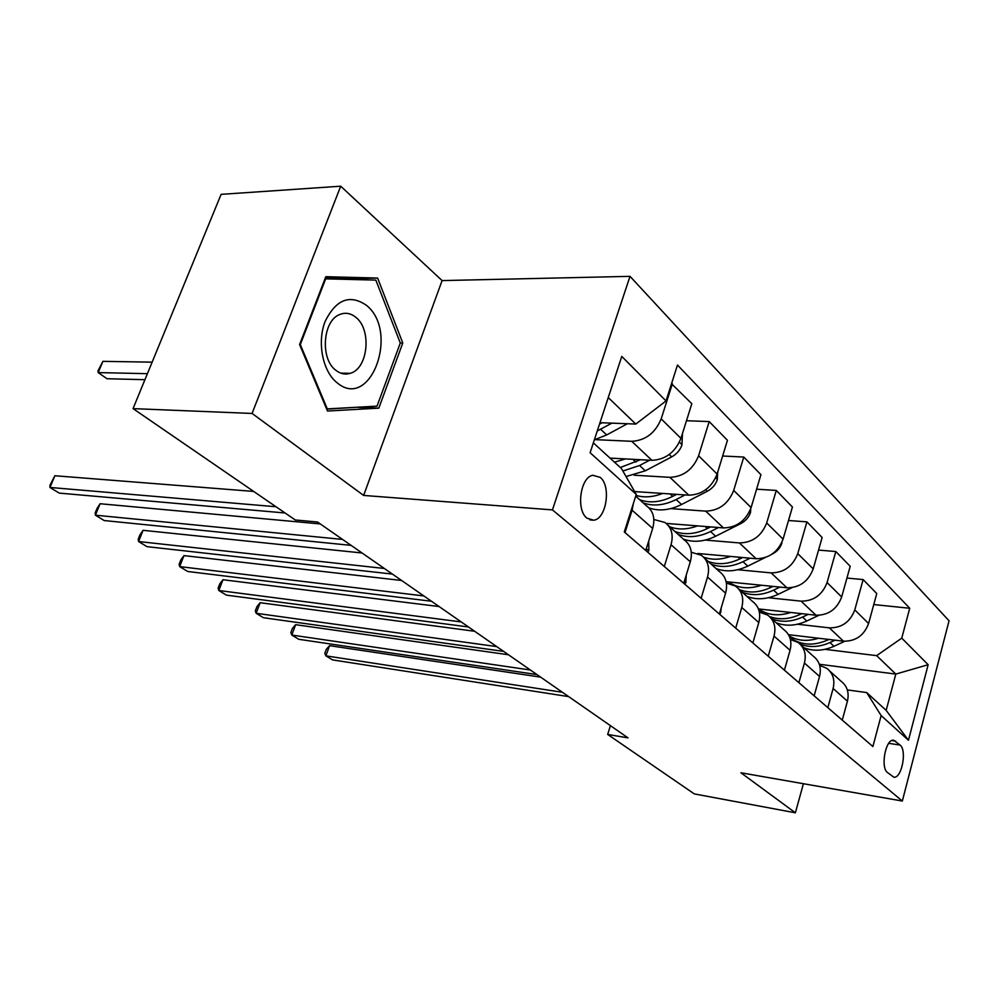 <?xml version="1.0" encoding="UTF-8"?>
<svg xmlns="http://www.w3.org/2000/svg" width="999" height="999" viewBox="0 0 999 999"><rect width="100%" height="100%" fill="white"/><g stroke="black" fill="none" stroke-linecap="round" stroke-linejoin="round"><path stroke-width="1.5" d="M586.962 518.181L593.681 520.217C606.368 519.03 611.388 486.138 600.249 477.397L592.882 475.274C580.357 477.01 575.786 509.965 586.962 518.181M340.709 186.201L252.085 413.449L363.624 495.429L442.107 280.594L340.709 186.201L221.116 194.355L133.042 408.616L295.267 519.98L317.495 522.002L628.009 737.874L607.679 734.44L694.305 793.905L795.379 812.799L803.408 783.716M442.107 280.594L630.007 276.348L949.05 620.791L902.334 801.036L552.447 509.902L630.007 276.348M900.111 745.079L893.593 740.197C885.713 738.623 880.219 767.394 887.449 772.502L893.805 777.172C901.647 778.883 907.204 750.424 900.111 745.079L888.723 743.331M901.76 638.149L928.158 664.71L908.466 740.259L881.143 715.584L866.682 692.569L886.163 710.364L895.803 674.075L876.647 655.644L901.76 638.149L909.727 608.266L677.472 365.047L666.033 400.949L635.801 424.063L608.254 397.565M593.356 442.869L621.453 468.543L636.263 494.405L624.3 531.955L872.889 746.553L881.143 715.584M636.263 494.405L590.109 452.722L621.778 356.418L666.033 400.949M252.085 413.449L133.042 408.616M363.624 495.429L552.447 509.902M902.334 801.036L740.921 772.776L795.379 812.799M610.414 725.636L607.679 734.44M819.33 664.273L895.803 674.075L928.158 664.71M866.682 692.569L847.339 689.922M664.298 566.483L671.041 544.73C673.651 534.927 671.603 527.509 664.922 522.477L653.858 519.48M701.123 598.276L707.517 577.085C709.989 567.532 707.904 560.252 701.286 555.257L691.296 552.26M735.701 628.121L741.782 607.479C744.118 598.164 742.007 591.021 735.464 586.051L726.398 583.091M768.231 656.206L774.025 636.076C776.235 626.985 774.1 619.979 767.632 615.047L759.377 612.137M824.962 649.338L876.647 655.644M788.473 634.677L843.468 641.183C855.693 641.37 864.06 635.489 868.593 623.526L876.76 593.568L863.136 579.582L846.94 578.059M797.489 624.238L829.357 627.859C841.695 627.996 850.161 622.015 854.782 609.902L863.136 579.582M758.428 608.928L815.971 615.222C828.408 615.309 836.975 609.215 841.67 596.965L850.211 566.308L835.813 551.535L818.568 550.087M768.481 597.739L801.061 601.148C813.623 601.161 822.289 594.967 827.072 582.567L835.813 551.535M726.136 581.705L786.912 587.787C799.575 587.737 808.341 581.443 813.211 568.881L822.14 537.499L806.905 521.865L788.498 520.504M737.799 569.73L771.128 572.889C783.903 572.777 792.781 566.358 797.764 553.633L806.905 521.865M697.889 553.496L756.131 558.728C769.018 558.553 778.009 552.022 783.079 539.148L792.432 507.005L776.285 490.434L756.593 489.198M705.294 540.072L739.397 542.932C752.409 542.682 761.513 536.026 766.695 522.976L776.285 490.434M666.171 523.414L723.488 527.922C736.613 527.584 745.816 520.804 751.111 507.592L760.926 474.662L743.768 457.055L722.652 456.006M670.791 508.616L705.719 511.138C718.968 510.726 728.296 503.808 733.703 490.422L743.768 457.055M634.652 491.583L688.811 495.179C702.172 494.667 711.613 487.637 717.132 474.063L727.447 440.297L709.203 421.566L686.475 420.741M634.103 475.199L669.904 477.335C683.391 476.723 692.956 469.542 698.601 455.781L709.203 421.566M610.027 458.104L651.897 460.327C665.496 459.627 675.187 452.31 680.943 438.361L691.82 403.721L671.515 383.741M595.029 439.635L631.743 441.308C645.479 440.497 655.294 433.017 661.188 418.868L672.364 383.766M599.987 422.677L635.801 424.063M842.257 720.117L847.427 701.173C849.362 692.607 847.189 685.926 840.921 681.106L829.769 671.066M909.727 608.266L873.763 604.557M827.834 707.667L833.116 688.498C835.114 679.819 832.954 673.076 826.635 668.231L819.692 665.434M814.148 695.853L819.555 676.448C821.59 667.682 819.43 660.876 813.074 656.018L801.148 645.267M798.9 682.679L804.42 663.036C806.518 654.158 804.37 647.277 797.964 642.394L790.409 639.535M784.402 670.167L790.059 650.299C792.207 641.321 790.059 634.377 783.628 629.47L770.841 617.944M752.859 642.944L758.79 622.564C761.063 613.361 758.94 606.293 752.422 601.348L738.711 588.985M719.367 614.035L725.599 593.131C727.996 583.691 725.898 576.485 719.317 571.503L704.57 558.204M683.741 583.266L690.297 561.813C692.831 552.135 690.771 544.792 684.115 539.785L668.231 525.462M645.754 550.474L652.672 528.446C655.356 518.506 653.346 511.026 646.628 505.981L635.714 496.141M624.999 532.554L632.105 510.202L633.366 503.521M886.163 710.364L908.466 740.259M299.6 344.568L327.497 411.039L378.808 408.141L402.784 343.007L377.634 278.059L325.824 276.698L299.6 344.568M326.698 409.14L358.204 407.18M357.205 279.633L356.78 278.571L325.412 277.759M356.78 278.571L377.634 278.059M400.274 342.994L402.784 343.007M358.117 407.405L378.808 408.141M540.621 677.122L329.57 645.666L325.886 655.844L562.449 692.295M329.57 645.666L326.298 649.313L324.825 653.371L325.886 655.844L332.517 659.889L568.668 696.615M818.568 638.236C807.629 641.67 797.826 640.921 789.16 635.976M844.754 641.283L833.978 646.291C823.351 650.986 813.311 651.46 803.87 647.714M828.87 639.46L827.372 640.147C813.973 645.903 802.035 645.379 791.57 638.586L789.66 637.125M789.572 636.9L793.019 640.072M800.112 644.155C809.49 647.739 819.442 647.202 829.944 642.544L835.002 640.184M508.466 654.757L295.629 624.687L291.808 635.052L530.419 670.029M295.629 624.687L292.382 628.471L290.859 632.604L291.808 635.052L298.751 639.285L536.962 674.575M474.662 631.268L260.14 602.722L256.156 613.286L496.728 646.603M260.14 602.722L256.918 606.668L255.332 610.876L256.156 613.286L263.424 617.719L503.608 651.385M439.098 606.543L222.964 579.732L218.818 590.509L461.251 621.94M222.964 579.732L219.78 583.828L218.119 588.124L218.818 590.509L226.436 595.142L468.506 626.985M790.783 612.462C778.683 616.358 768.094 615.309 759.028 609.315L758.491 608.928M818.843 615.322L806.805 621.016C795.953 625.911 785.751 626.485 776.173 622.752M801.685 613.661L799.824 614.535C789.098 619.405 778.983 620.067 769.455 616.508M762.712 612.762L758.603 609.015M761.026 611.113L762.524 612.712M771.827 618.831C781.418 622.564 791.658 621.977 802.534 617.057L808.203 614.373M761.45 585.239C749.063 589.373 738.273 588.411 729.07 582.367L728.458 581.942M791.97 587.649L778.109 594.343C767.032 599.425 756.643 600.112 746.94 596.403M773.001 586.388L770.741 587.487C759.602 592.632 749.175 593.356 739.435 589.635M730.244 583.703L728.758 582.155M742.344 592.27C752.072 595.978 762.499 595.279 773.601 590.147L779.944 587.087M730.406 556.418C720.741 559.89 711.788 560.127 703.546 557.105M781.93 542.295L781.88 543.119C780.256 547.914 777.122 551.523 772.489 553.946L771.852 554.258M764.934 557.667L747.764 566.121C736.45 571.44 725.873 572.24 716.046 568.556M742.682 557.517L739.959 558.866C728.596 564.248 717.969 565.084 708.104 561.401M711.188 564.185C721.041 567.869 731.643 567.032 742.994 561.688L750.087 558.191M719.617 614.235L720.654 612.724L721.228 607.804M401.61 580.481L183.991 555.619L179.67 566.608L423.851 595.941M183.991 555.619L180.844 559.89L179.121 564.273L179.67 566.608L187.662 571.478L431.493 601.248M697.527 525.874C687.449 529.632 678.184 529.945 669.717 526.798M750.724 508.766L750.561 512.362C748.863 517.27 745.641 520.991 740.896 523.526L715.621 536.238C704.07 541.783 693.306 542.732 683.341 539.073M710.601 526.898L707.354 528.546C695.741 534.165 684.927 535.152 674.924 531.493M678.196 534.44C688.186 538.099 698.975 537.125 710.564 531.53L718.518 527.522M366.371 305.269C349.762 294.006 336.001 299.425 325.1 321.516C316.883 342.507 322.739 371.603 337.138 382.792C370.517 411.138 399.737 331.643 366.371 305.269M355.906 317.382C350.886 313.261 345.579 312.262 339.985 314.41C322.739 320.229 319.917 358.916 335.889 370.317C340.472 373.876 345.267 374.875 350.274 373.326C368.069 368.668 371.978 329.745 355.906 317.382M377.023 406.143L327.297 408.878L300.299 344.543L325.674 278.846L375.861 280.107L400.287 343.032L377.023 406.143M326.586 408.853L327.297 408.878M299.625 344.53L300.299 344.543M324.987 278.871L325.674 278.846M684.777 584.165L685.876 582.629L686.213 575.187M362.063 552.984L143.082 530.319L138.586 541.533L384.34 568.468M143.082 530.319L139.985 534.777L138.199 539.248L138.586 541.533L146.965 546.653L392.42 574.088M647.702 552.16L648.863 550.586L648.713 541.058M320.279 523.938L100.1 503.733L95.405 515.184L342.557 539.423M100.1 503.733L97.065 508.379L95.192 512.949L95.405 515.184L104.208 520.554L351.099 545.367M253.659 491.421L54.87 475.749L49.962 487.45L275.986 506.743M54.87 475.749L49.95 485.277L49.962 487.45L59.241 493.106L285.09 512.986M662.637 493.444C653.071 497.177 644.168 497.827 635.951 495.392M717.632 472.402L717.307 479.707C715.534 484.752 712.212 488.586 707.354 491.233L681.518 504.52C669.867 510.264 659.04 511.413 649.013 507.954M676.585 494.368L672.739 496.353C660.863 502.235 649.862 503.384 639.735 499.775M643.206 502.909C653.321 506.518 664.31 505.394 676.161 499.537L685.077 494.93M625.524 458.928L614.472 462.162M682.442 433.591L681.942 444.992C680.094 450.162 676.673 454.133 671.703 456.893L645.279 470.816L626.036 476.535M640.471 459.727L620.317 467.507M622.877 471.016L639.572 465.509L649.6 460.214M627.397 423.738L606.68 434.927L594.355 439.81M152.135 362.15L102.897 361.351L98.177 372.59L107.03 378.733L144.93 379.682M597.277 430.931L611.888 423.139M602.06 422.764L599.512 424.15M147.402 373.676L98.177 372.59L97.952 370.979L102.897 361.351M829.357 627.859L843.468 641.183M801.061 601.148L815.971 615.222M771.128 572.889L786.912 587.787M739.397 542.932L756.131 558.728M705.719 511.138L723.488 527.922M669.904 477.335L688.811 495.179M631.743 441.308L651.897 460.327M854.782 609.902L868.593 623.526M833.116 688.498L847.427 701.173M804.42 663.036L819.555 676.448M827.072 582.567L841.67 596.965M774.025 636.076L790.059 650.299M797.764 553.633L813.211 568.881M741.782 607.479L758.79 622.564M766.695 522.976L783.079 539.148M707.517 577.085L725.599 593.131M733.703 490.422L751.111 507.592M671.041 544.73L690.297 561.813M698.601 455.781L717.132 474.063M632.105 510.202L652.672 528.446M661.188 418.868L680.943 438.361M891.77 740.546L895.691 741.146M827.372 640.147L826.298 639.148M833.978 646.291L829.944 642.544M799.824 614.535L798.513 613.311M806.805 621.016L802.534 617.057M770.741 587.487L769.143 586.001M778.109 594.343L773.601 590.147M739.959 558.866L738.074 557.105M747.764 566.121L742.994 561.688M719.867 612.387L720.504 612.936M750.574 512.025L749.725 511.201M707.354 528.546L705.119 526.473M715.621 536.238L710.564 531.53M740.896 523.526L740.109 522.764M684.253 581.58L685.714 582.854M646.303 548.751L648.688 550.824M717.319 479.37L715.696 477.772M672.739 496.353L670.142 493.943M681.518 504.52L676.161 499.537M707.354 491.233L705.781 489.71M681.967 444.642L679.445 442.17M635.938 462.137L632.916 459.328M645.279 470.816L639.572 465.509M671.703 456.893L669.218 454.508M606.68 434.927L600.599 429.27M589.947 519.917L593.681 520.217M789.497 636.725L791.57 638.586M759.028 609.315L762.924 612.824M729.07 582.367L730.694 583.828M340.796 373.139L350.274 373.326"/></g></svg>
